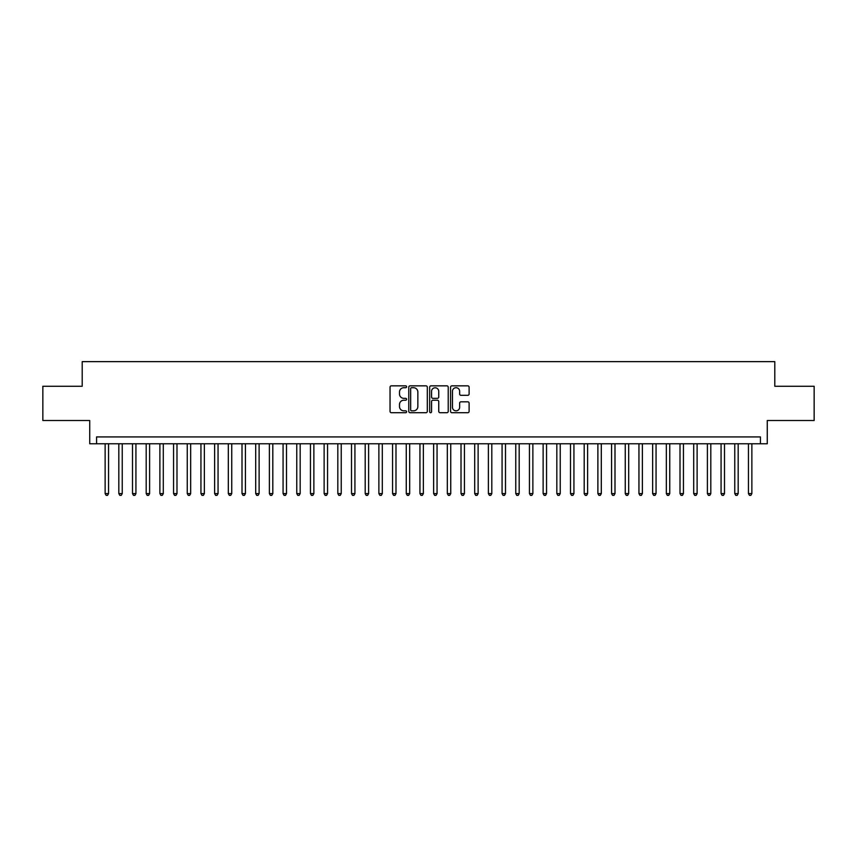 <?xml version="1.0" encoding="UTF-8"?>
<svg xmlns="http://www.w3.org/2000/svg" width="857" height="857" viewBox="0 0 857 857"><rect width="100%" height="100%" fill="white"/><g stroke="black" fill="none" stroke-linecap="round" stroke-linejoin="round"><path stroke-width="1.29" d="M406.604 386.786A0.943 0.943 0 0 0 405.661 385.843L391.381 385.843A1.339 1.339 0 0 0 390.042 387.182L390.042 411.371A1.339 1.339 0 0 0 391.381 412.71L405.661 412.71A0.943 0.943 0 0 0 406.604 411.767A0.943 0.943 0 0 0 405.661 410.835L403.808 410.835A4.296 4.296 0 0 1 399.512 406.529L399.512 404.515A4.296 4.296 0 0 1 403.808 400.219L405.661 400.219A0.943 0.943 0 0 0 406.604 399.276A0.943 0.943 0 0 0 405.661 398.334L403.808 398.334A4.296 4.296 0 0 1 399.512 394.038L399.512 392.024A4.296 4.296 0 0 1 403.808 387.718L405.661 387.718A0.943 0.943 0 0 0 406.604 386.786M467.761 395.313A1.339 1.339 0 0 0 469.111 393.974L469.111 387.182A1.339 1.339 0 0 0 467.761 385.843L451.907 385.843A1.339 1.339 0 0 0 450.568 387.182L450.568 411.371A1.339 1.339 0 0 0 451.907 412.71L467.761 412.71A1.339 1.339 0 0 0 469.111 411.371L469.111 403.176A1.339 1.339 0 0 0 467.761 401.826L460.98 401.826A1.339 1.339 0 0 0 459.641 403.176L459.641 407.236A3.589 3.589 0 0 1 456.042 410.835A3.589 3.589 0 0 1 452.453 407.236L452.453 391.317A3.589 3.589 0 0 1 456.042 387.718A3.589 3.589 0 0 1 459.641 391.317L459.641 393.974A1.339 1.339 0 0 0 460.98 395.313L467.761 395.313M760.427 443.765L767.272 443.765L767.272 420.498L814.15 420.498L814.15 386.271L774.803 386.271L774.803 361.633L82.197 361.633L82.197 386.271L42.85 386.271L42.85 420.498L89.728 420.498L89.728 443.765L760.427 443.765L760.427 436.92L96.573 436.92L96.573 443.765M427.322 387.182A1.339 1.339 0 0 0 425.983 385.843L410.128 385.843A1.339 1.339 0 0 0 408.778 387.182L408.778 411.371A1.339 1.339 0 0 0 410.128 412.71L425.983 412.71A1.339 1.339 0 0 0 427.322 411.371L427.322 387.182M431.017 385.843L446.872 385.843A1.339 1.339 0 0 1 448.222 387.182L448.222 411.371A1.339 1.339 0 0 1 446.872 412.71L440.091 412.71A1.339 1.339 0 0 1 438.741 411.371L438.741 401.558A1.339 1.339 0 0 0 437.402 400.219L432.903 400.219A1.339 1.339 0 0 0 431.553 401.558L431.553 411.767A0.943 0.943 0 0 1 430.621 412.71A0.943 0.943 0 0 1 429.678 411.767L429.678 387.182A1.339 1.339 0 0 1 431.017 385.843M411.606 387.718A0.943 0.943 0 0 0 410.664 388.66L410.664 409.892A0.943 0.943 0 0 0 411.606 410.835L413.556 410.835A4.296 4.296 0 0 0 417.852 406.529L417.852 392.024A4.296 4.296 0 0 0 413.556 387.718L411.606 387.718M438.741 391.381A3.589 3.589 0 0 0 435.152 387.793A3.589 3.589 0 0 0 431.553 391.381L431.553 396.995A1.339 1.339 0 0 0 432.903 398.334L437.402 398.334A1.339 1.339 0 0 0 438.741 396.995L438.741 391.381M105.132 443.765L105.132 493.589L108.55 493.589L108.55 443.765M108.55 493.589L107.521 495.367L106.15 495.367L105.132 493.589M118.812 443.765L118.812 493.589L122.24 493.589L122.24 443.765M122.24 493.589L121.212 495.367L119.841 495.367L118.812 493.589M132.503 443.765L132.503 493.589L135.931 493.589L135.931 443.765M135.931 493.589L134.903 495.367L133.531 495.367L132.503 493.589M146.193 443.765L146.193 493.589L149.611 493.589L149.611 443.765M149.611 493.589L148.582 495.367L147.222 495.367L146.193 493.589M159.884 443.765L159.884 493.589L163.301 493.589L163.301 443.765M163.301 493.589L162.273 495.367L160.902 495.367L159.884 493.589M173.564 443.765L173.564 493.589L176.992 493.589L176.992 443.765M176.992 493.589L175.964 495.367L174.592 495.367L173.564 493.589M187.255 443.765L187.255 493.589L190.672 493.589L190.672 443.765M190.672 493.589L189.654 495.367L188.283 495.367L187.255 493.589M200.945 443.765L200.945 493.589L204.362 493.589L204.362 443.765M204.362 493.589L203.334 495.367L201.973 495.367L200.945 493.589M214.625 443.765L214.625 493.589L218.053 493.589L218.053 443.765M218.053 493.589L217.025 495.367L215.653 495.367L214.625 493.589M228.316 443.765L228.316 493.589L231.744 493.589L231.744 443.765M231.744 493.589L230.715 495.367L229.344 495.367L228.316 493.589M242.006 443.765L242.006 493.589L245.423 493.589L245.423 443.765M245.423 493.589L244.406 495.367L243.034 495.367L242.006 493.589M255.697 443.765L255.697 493.589L259.114 493.589L259.114 443.765M259.114 493.589L258.086 495.367L256.725 495.367L255.697 493.589M269.377 443.765L269.377 493.589L272.805 493.589L272.805 443.765M272.805 493.589L271.776 495.367L270.405 495.367L269.377 493.589M283.067 443.765L283.067 493.589L286.495 493.589L286.495 443.765M286.495 493.589L285.467 495.367L284.096 495.367L283.067 493.589M296.758 443.765L296.758 493.589L300.175 493.589L300.175 443.765M300.175 493.589L299.147 495.367L297.786 495.367L296.758 493.589M310.448 443.765L310.448 493.589L313.866 493.589L313.866 443.765M313.866 493.589L312.837 495.367L311.466 495.367L310.448 493.589M324.128 443.765L324.128 493.589L327.556 493.589L327.556 443.765M327.556 493.589L326.528 495.367L325.157 495.367L324.128 493.589M337.819 443.765L337.819 493.589L341.236 493.589L341.236 443.765M341.236 493.589L340.218 495.367L338.847 495.367L337.819 493.589M351.509 443.765L351.509 493.589L354.927 493.589L354.927 443.765M354.927 493.589L353.898 495.367L352.538 495.367L351.509 493.589M365.2 443.765L365.2 493.589L368.617 493.589L368.617 443.765M368.617 493.589L367.589 495.367L366.218 495.367L365.2 493.589M378.88 443.765L378.88 493.589L382.308 493.589L382.308 443.765M382.308 493.589L381.279 495.367L379.908 495.367L378.88 493.589M392.57 443.765L392.57 493.589L395.988 493.589L395.988 443.765M395.988 493.589L394.97 495.367L393.599 495.367L392.57 493.589M406.261 443.765L406.261 493.589L409.678 493.589L409.678 443.765M409.678 493.589L408.65 495.367L407.289 495.367L406.261 493.589M419.941 443.765L419.941 493.589L423.369 493.589L423.369 443.765M423.369 493.589L422.34 495.367L420.969 495.367L419.941 493.589M433.631 443.765L433.631 493.589L437.059 493.589L437.059 443.765M437.059 493.589L436.031 495.367L434.66 495.367L433.631 493.589M447.322 443.765L447.322 493.589L450.739 493.589L450.739 443.765M450.739 493.589L449.711 495.367L448.35 495.367L447.322 493.589M461.012 443.765L461.012 493.589L464.43 493.589L464.43 443.765M464.43 493.589L463.401 495.367L462.03 495.367L461.012 493.589M474.692 443.765L474.692 493.589L478.12 493.589L478.12 443.765M478.12 493.589L477.092 495.367L475.721 495.367L474.692 493.589M488.383 443.765L488.383 493.589L491.8 493.589L491.8 443.765M491.8 493.589L490.782 495.367L489.411 495.367L488.383 493.589M502.073 443.765L502.073 493.589L505.491 493.589L505.491 443.765M505.491 493.589L504.462 495.367L503.102 495.367L502.073 493.589M515.764 443.765L515.764 493.589L519.181 493.589L519.181 443.765M519.181 493.589L518.153 495.367L516.782 495.367L515.764 493.589M529.444 443.765L529.444 493.589L532.872 493.589L532.872 443.765M532.872 493.589L531.843 495.367L530.472 495.367L529.444 493.589M543.134 443.765L543.134 493.589L546.552 493.589L546.552 443.765M546.552 493.589L545.534 495.367L544.163 495.367L543.134 493.589M556.825 443.765L556.825 493.589L560.242 493.589L560.242 443.765M560.242 493.589L559.214 495.367L557.853 495.367L556.825 493.589M570.505 443.765L570.505 493.589L573.933 493.589L573.933 443.765M573.933 493.589L572.904 495.367L571.533 495.367L570.505 493.589M584.195 443.765L584.195 493.589L587.623 493.589L587.623 443.765M587.623 493.589L586.595 495.367L585.224 495.367L584.195 493.589M597.886 443.765L597.886 493.589L601.303 493.589L601.303 443.765M601.303 493.589L600.275 495.367L598.914 495.367L597.886 493.589M611.577 443.765L611.577 493.589L614.994 493.589L614.994 443.765M614.994 493.589L613.966 495.367L612.594 495.367L611.577 493.589M625.256 443.765L625.256 493.589L628.684 493.589L628.684 443.765M628.684 493.589L627.656 495.367L626.285 495.367L625.256 493.589M638.947 443.765L638.947 493.589L642.375 493.589L642.375 443.765M642.375 493.589L641.347 495.367L639.975 495.367L638.947 493.589M652.638 443.765L652.638 493.589L656.055 493.589L656.055 443.765M656.055 493.589L655.027 495.367L653.666 495.367L652.638 493.589M666.328 443.765L666.328 493.589L669.746 493.589L669.746 443.765M669.746 493.589L668.717 495.367L667.346 495.367L666.328 493.589M680.008 443.765L680.008 493.589L683.436 493.589L683.436 443.765M683.436 493.589L682.408 495.367L681.036 495.367L680.008 493.589M693.699 443.765L693.699 493.589L697.116 493.589L697.116 443.765M697.116 493.589L696.098 495.367L694.727 495.367L693.699 493.589M707.389 443.765L707.389 493.589L710.807 493.589L710.807 443.765M710.807 493.589L709.778 495.367L708.418 495.367L707.389 493.589M721.069 443.765L721.069 493.589L724.497 493.589L724.497 443.765M724.497 493.589L723.469 495.367L722.097 495.367L721.069 493.589M734.76 443.765L734.76 493.589L738.188 493.589L738.188 443.765M738.188 493.589L737.159 495.367L735.788 495.367L734.76 493.589M748.45 443.765L748.45 493.589L751.868 493.589L751.868 443.765M751.868 493.589L750.85 495.367L749.479 495.367L748.45 493.589"/></g></svg>
